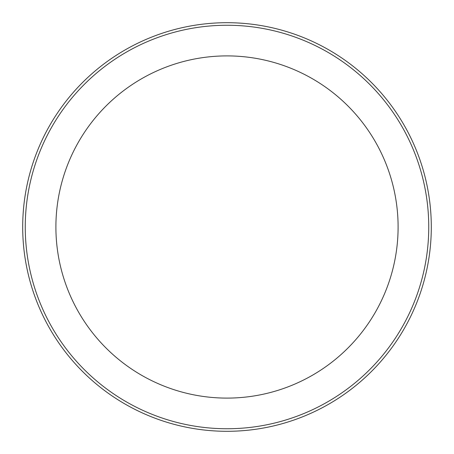 <?xml version="1.0" encoding="UTF-8"?>
<svg xmlns="http://www.w3.org/2000/svg" width="454" height="454" viewBox="0 0 454 454"><rect width="100%" height="100%" fill="white"/><g stroke="black" fill="none" stroke-linecap="round" stroke-linejoin="round"><path stroke-width="0.68" d="M55.899 227A171.101 171.101 0 0 0 227 398.101A171.101 171.101 0 0 0 398.101 227A171.101 171.101 0 0 0 227 55.899A171.101 171.101 0 0 0 55.899 227M25.254 227A201.746 201.746 0 0 0 227 428.746A201.746 201.746 0 0 0 428.746 227A201.746 201.746 0 0 0 227 25.254A201.746 201.746 0 0 0 25.254 227M22.7 227A204.3 204.3 0 0 0 227 431.3A204.3 204.3 0 0 0 431.3 227A204.3 204.3 0 0 0 227 22.7A204.3 204.3 0 0 0 22.7 227"/></g></svg>
